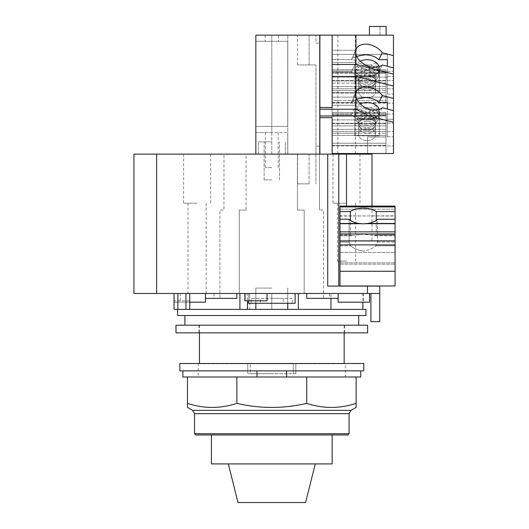 <?xml version="1.0" encoding="UTF-8"?>
<svg xmlns="http://www.w3.org/2000/svg" width="529" height="529" viewBox="0 0 529 529"><rect width="100%" height="100%" fill="white"/><g stroke="black" fill="none" stroke-linecap="round" stroke-linejoin="round"><path stroke-width="0.4" stroke-dasharray="2.65 1.98" d="M305.597 502.55L237.997 502.55M228.336 463.92L315.258 463.92L228.336 463.92M332.159 463.92L211.435 463.92M211.435 434.944L332.159 434.944L211.435 434.944M347.831 434.944L195.763 434.944M349.061 433.72L194.54 433.72M356.123 407.39L356.123 403.376C339.658 408.758 323.193 408.758 306.727 403.376C283.438 408.758 260.156 408.758 236.873 403.376C220.408 408.758 203.943 408.758 187.478 403.376L187.478 407.39M236.873 376.998L189.627 376.998L236.873 376.998L236.873 403.376M182.875 370.869L360.718 370.869L182.875 370.869L182.875 376.998L189.627 376.998L187.478 376.998L187.478 403.376M306.727 376.998L239.915 376.998L306.727 376.998L306.727 403.376M187.478 376.998L356.123 376.998L308.876 376.998L356.123 376.998L356.123 403.376M360.718 370.869L360.718 376.998L356.123 376.998M363.787 370.869L179.807 370.869L179.807 363.509L363.787 363.509L363.787 370.869M345.391 363.509L198.21 363.509L345.391 363.509L345.391 376.998L198.21 376.998L345.391 376.998M198.21 363.509L198.21 376.998M376.278 62.627L355.462 71.124A12.266 8.676 0 0 1 354.833 68.373A12.266 8.676 0 0 1 367.1 59.704A12.266 8.676 0 0 1 376.278 62.627L376.278 65.748L355.462 74.245A12.266 8.676 180 0 0 357.915 77.247L378.731 68.75A12.266 8.676 180 0 0 376.278 65.748M355.462 71.124L355.462 74.245M357.915 77.247L357.915 74.126L378.731 65.629L378.731 68.75M378.731 65.629A12.266 8.676 0 0 1 379.366 68.373A12.266 8.676 0 0 1 367.1 77.049A12.266 8.676 0 0 1 357.915 74.126M376.278 105.383L355.462 113.88A12.266 8.676 0 0 1 354.833 111.13A12.266 8.676 0 0 1 367.1 102.461A12.266 8.676 0 0 1 376.278 105.383L376.278 108.505L355.462 117.002A12.266 8.676 180 0 0 357.915 120.004L378.731 111.507A12.266 8.676 180 0 0 376.278 108.505M355.462 113.88L355.462 117.002M357.915 120.004L357.915 116.883L378.731 108.385L378.731 111.507M378.731 108.385A12.266 8.676 0 0 1 379.366 111.13A12.266 8.676 0 0 1 367.1 119.805A12.266 8.676 0 0 1 357.915 116.883M376.278 116.883L355.462 108.385A12.266 8.676 0 0 0 354.833 111.13A12.266 8.676 0 0 0 367.1 119.805A12.266 8.676 0 0 0 376.278 116.883L376.278 120.004L355.462 111.507A12.266 8.676 180 0 1 357.915 108.505L378.731 117.002A12.266 8.676 180 0 1 376.278 120.004M355.462 108.385L355.462 111.507M357.915 108.505L357.915 105.383L378.731 113.88L378.731 117.002M378.731 113.88A12.266 8.676 0 0 0 379.366 111.13A12.266 8.676 0 0 0 379.141 109.483M360.256 103.935A12.266 8.676 0 0 0 357.915 105.383M376.278 74.126L355.462 65.629A12.266 8.676 0 0 0 354.833 68.373A12.266 8.676 0 0 0 367.1 77.049A12.266 8.676 0 0 0 376.278 74.126L376.278 77.247L355.462 68.75A12.266 8.676 180 0 1 357.915 65.748L378.731 74.245A12.266 8.676 180 0 1 376.278 77.247M355.462 65.629L355.462 68.75M357.915 65.748L357.915 62.627L378.731 71.124L378.731 74.245M378.731 71.124A12.266 8.676 0 0 0 379.366 68.373A12.266 8.676 0 0 0 379.141 66.727M360.256 61.179A12.266 8.676 0 0 0 357.915 62.627M367.1 82.253A12.266 8.676 0 0 1 356.599 78.061A12.266 8.676 0 0 1 354.833 73.577A12.266 8.676 0 0 1 367.1 64.908A12.266 8.676 0 0 1 379.366 73.577A12.266 8.676 0 0 1 377.6 78.061A12.266 8.676 0 0 1 367.1 82.253A12.266 8.676 0 0 0 377.6 78.061A12.266 8.676 0 0 0 379.366 73.577A12.266 8.676 0 0 0 367.1 64.908A12.266 8.676 0 0 0 354.833 73.577A12.266 8.676 0 0 0 356.599 78.061A12.266 8.676 0 0 0 367.1 82.253M367.1 125.009A12.266 8.676 0 0 1 356.599 120.817A12.266 8.676 0 0 1 354.833 116.334A12.266 8.676 0 0 1 367.1 107.665A12.266 8.676 0 0 1 379.366 116.334A12.266 8.676 0 0 1 377.6 120.817A12.266 8.676 0 0 1 367.1 125.009A12.266 8.676 0 0 0 377.6 120.817A12.266 8.676 0 0 0 379.366 116.334A12.266 8.676 0 0 0 367.1 107.665A12.266 8.676 0 0 0 354.833 116.334A12.266 8.676 0 0 0 356.599 120.817A12.266 8.676 0 0 0 367.1 125.009M367.1 86.935A8.464 5.984 180 0 0 375.564 80.95A8.464 5.984 180 0 0 367.1 74.966A8.464 5.984 180 0 0 358.636 80.95A8.464 5.984 180 0 0 367.1 86.935A8.464 5.984 180 0 1 358.636 80.95A8.464 5.984 180 0 1 367.1 74.966A8.464 5.984 180 0 1 375.564 80.95A8.464 5.984 180 0 1 367.1 86.935M367.1 75.832A8.464 5.984 0 0 1 375.564 81.816A8.464 5.984 0 0 1 367.1 87.801A8.464 5.984 0 0 1 358.636 81.816A8.464 5.984 0 0 1 367.1 75.832A8.464 5.984 0 0 0 358.636 81.816A8.464 5.984 0 0 0 367.1 87.801A8.464 5.984 0 0 0 375.564 81.816A8.464 5.984 0 0 0 367.1 75.832M355.733 50.764L354.271 52.854C352.651 56.272 353.293 59.499 356.189 62.521L332.146 62.521L356.189 62.521L351.362 71.884L356.189 62.521C353.293 59.499 352.651 56.272 354.271 52.854L356.189 50.295L332.146 50.295L332.146 80.95L385.985 80.95L385.985 70.979L385.985 83.119L332.146 83.119L332.146 100.464L332.146 90.492L332.146 100.464L385.985 100.464L385.985 88.76L385.985 102.633L332.146 102.633L332.146 103.155L332.146 71.884L351.362 71.884L332.146 71.884L332.146 50.295L332.146 103.155L332.146 92.661L332.146 102.633L385.985 102.633L385.985 69.722L385.985 102.633L385.985 100.464L332.146 100.464L332.146 83.119L385.985 83.119L385.985 73.147L332.146 73.147L332.146 83.119L332.146 72.784L332.146 90.492L332.146 73.147L354.833 73.147L354.833 90.492L379.366 90.492L379.366 73.147L379.366 93.091L379.366 73.147L379.366 93.091L354.833 93.091L354.833 73.147L385.985 73.147L385.985 72.784L385.985 88.76L385.985 73.147L385.985 83.119L385.985 80.95L332.146 80.95L332.146 70.979L332.146 92.661L332.146 50.295L356.189 50.295L351.362 59.658L332.146 59.658L351.362 59.658L355.653 51.326M367.1 72.797A8.464 5.984 180 0 0 359.727 75.839A8.464 5.984 180 0 0 359.852 81.876A8.464 5.984 180 0 0 367.1 84.766A8.464 5.984 180 0 0 374.347 81.876A8.464 5.984 180 0 0 374.466 75.839A8.464 5.984 180 0 0 367.1 72.797A8.464 5.984 180 0 1 374.466 75.839A8.464 5.984 180 0 1 374.347 81.876A8.464 5.984 180 0 1 367.1 84.766A8.464 5.984 180 0 1 359.852 81.876A8.464 5.984 180 0 1 359.727 75.839A8.464 5.984 180 0 1 367.1 72.797M367.1 129.691A8.464 5.984 180 0 0 375.564 123.707A8.464 5.984 180 0 0 367.1 117.722A8.464 5.984 180 0 0 358.636 123.707A8.464 5.984 180 0 0 367.1 129.691A8.464 5.984 180 0 1 358.636 123.707A8.464 5.984 180 0 1 367.1 117.722A8.464 5.984 180 0 1 375.564 123.707A8.464 5.984 180 0 1 367.1 129.691M367.1 118.589A8.464 5.984 0 0 1 375.564 124.573A8.464 5.984 0 0 1 367.1 130.557A8.464 5.984 0 0 1 358.636 124.573A8.464 5.984 0 0 1 367.1 118.589A8.464 5.984 0 0 0 358.636 124.573A8.464 5.984 0 0 0 367.1 130.557A8.464 5.984 0 0 0 375.564 124.573A8.464 5.984 0 0 0 367.1 118.589M354.833 133.248L379.366 133.248L379.366 115.904L379.366 135.847L379.366 115.904L379.366 135.847L354.833 135.847L354.833 115.904L385.985 115.904L385.985 115.54L385.985 131.516L385.985 115.904L385.985 125.876L385.985 123.707L332.146 123.707L332.146 113.735L332.146 135.417L332.146 93.051L332.146 145.911L332.146 145.389L385.985 145.389L385.985 143.22L332.146 143.22L332.146 125.876L385.985 125.876L332.146 125.876L332.146 143.22L332.146 115.54L332.146 143.22L385.985 143.22L385.985 131.516L385.985 145.389L332.146 145.389L332.146 135.417L332.146 145.911L332.146 93.051L332.146 123.707L385.985 123.707L385.985 113.735L385.985 135.417L385.985 112.479L385.985 125.876L385.985 115.904L332.146 115.904L332.146 125.876L332.146 115.904L385.985 115.904L332.146 115.904L354.833 115.904L354.833 133.248L385.985 133.248L379.366 133.248L379.366 135.847L354.833 135.847L354.833 118.503L354.833 135.847L354.833 133.248L332.146 133.248L354.833 133.248M367.1 115.553A8.464 5.984 180 0 0 359.727 118.595A8.464 5.984 180 0 0 359.852 124.632A8.464 5.984 180 0 0 367.1 127.522A8.464 5.984 180 0 0 374.347 124.632A8.464 5.984 180 0 0 374.466 118.595A8.464 5.984 180 0 0 367.1 115.553A8.464 5.984 180 0 1 374.466 118.595A8.464 5.984 180 0 1 374.347 124.632A8.464 5.984 180 0 1 367.1 127.522A8.464 5.984 180 0 1 359.852 124.632A8.464 5.984 180 0 1 359.727 118.595A8.464 5.984 180 0 1 367.1 115.553M354.833 73.147L385.985 73.147L354.833 73.147M354.833 90.492L385.985 90.492L379.366 90.492L379.366 93.091L354.833 93.091L354.833 75.746L354.833 93.091L354.833 90.492L332.146 90.492L354.833 90.492M354.833 75.746L379.366 75.746L354.833 75.746M367.1 78.437A8.464 5.984 180 0 0 358.636 84.422A8.464 5.984 180 0 0 367.1 90.406A8.464 5.984 180 0 0 375.564 84.422A8.464 5.984 180 0 0 367.1 78.437A8.464 5.984 180 0 1 375.564 84.422A8.464 5.984 180 0 1 367.1 90.406A8.464 5.984 180 0 1 358.636 84.422A8.464 5.984 180 0 1 367.1 78.437M354.833 115.904L354.833 118.503L379.366 118.503L354.833 118.503L354.833 115.904M367.1 121.194A8.464 5.984 180 0 0 358.636 127.178A8.464 5.984 180 0 0 367.1 133.163A8.464 5.984 180 0 0 375.564 127.178A8.464 5.984 180 0 0 367.1 121.194A8.464 5.984 180 0 1 375.564 127.178A8.464 5.984 180 0 1 367.1 133.163A8.464 5.984 180 0 1 358.636 127.178A8.464 5.984 180 0 1 367.1 121.194M346.495 261.121L337.416 261.121L346.495 261.121M367.1 97.779A8.464 5.984 180 0 0 375.564 91.795A8.464 5.984 180 0 0 367.1 85.81A8.464 5.984 180 0 0 358.636 91.795A8.464 5.984 180 0 0 367.1 97.779A8.464 5.984 180 0 1 358.636 91.795A8.464 5.984 180 0 1 367.1 85.81A8.464 5.984 180 0 1 375.564 91.795A8.464 5.984 180 0 1 367.1 97.779M387.334 71.884L387.334 94.05L387.334 71.884L387.334 94.05L387.334 71.884L378.784 71.884C375.425 75.012 370.855 76.632 365.076 76.745C359.297 76.632 354.728 75.012 351.362 71.884C354.728 75.012 359.297 76.632 365.076 76.745C370.855 76.632 375.425 75.012 378.784 71.884L387.334 71.884M332.146 77.135L387.334 77.135L332.146 77.135M370.234 66.72A15.513 10.309 -152.8 0 0 382.341 64.981L378.784 71.884L382.341 64.981L393.47 67.844L393.47 103.155L393.47 55.618L382.341 52.748A15.513 10.309 -152.8 0 0 370.234 44.78A15.513 10.309 -152.8 0 0 356.44 48.648A15.513 10.309 -152.8 0 0 355.938 49.918L355.938 54.223A15.513 10.309 -152.8 0 0 370.234 66.72M387.334 102.414L387.334 97.171L332.146 97.171L387.334 97.171L387.334 119.329L387.334 97.171L387.334 102.414L378.784 102.414L382.341 95.511A15.513 10.309 -152.8 0 0 370.234 87.536A15.513 10.309 -152.8 0 0 356.44 91.405A15.513 10.309 -152.8 0 0 355.938 92.674L355.938 96.979A15.513 10.309 -152.8 0 0 370.234 109.477A15.513 10.309 -152.8 0 0 382.341 107.737L378.784 114.648C375.425 117.769 370.855 119.389 365.076 119.501C359.297 119.389 354.728 117.769 351.362 114.648L356.189 105.278C353.293 102.256 352.651 99.029 354.271 95.61L356.189 93.051L351.362 102.414L332.146 102.414L351.362 102.414C354.728 99.293 359.297 97.673 365.076 97.561C370.855 97.673 375.425 99.293 378.784 102.414M385.985 135.417L385.985 145.389L385.985 135.417L332.146 135.417L385.985 135.417M367.1 140.535A8.464 5.984 180 0 0 375.564 134.551A8.464 5.984 180 0 0 367.1 128.567A8.464 5.984 180 0 0 358.636 134.551A8.464 5.984 180 0 0 367.1 140.535A8.464 5.984 180 0 1 358.636 134.551A8.464 5.984 180 0 1 367.1 128.567A8.464 5.984 180 0 1 375.564 134.551A8.464 5.984 180 0 1 367.1 140.535M387.334 114.648L387.334 136.806L387.334 114.648L387.334 136.806L387.334 114.648L378.784 114.648L387.334 114.648M387.334 59.658L387.334 54.414L332.146 54.414L387.334 54.414L387.334 76.573L387.334 54.414L387.334 59.658L378.784 59.658L382.341 52.748M356.685 56.325L351.362 59.658C354.728 56.53 359.297 54.917 365.076 54.804C370.855 54.917 375.425 56.53 378.784 59.658M385.985 136.958L367.589 136.958L367.589 153.522L385.985 153.522L367.589 153.522L367.589 136.958L385.985 136.958L385.985 153.522L385.985 136.958M346.495 203.189L332.999 203.189L346.495 203.189M350.35 211.58L339.995 211.58L339.995 264.15L339.995 219.251L349.1 219.251L349.1 242.07L350.734 245.84C353.941 248.577 358.133 250.303 363.297 251.004C358.133 250.303 353.941 248.577 350.734 245.84L349.1 242.07L349.1 219.251A15.639 7.816 180 0 0 358.94 223.476L363.297 223.813L367.655 223.476A15.639 7.816 180 0 0 377.494 219.251L377.494 242.07L375.854 245.84C372.647 248.577 368.462 250.303 363.297 251.004C368.462 250.303 372.647 248.577 375.854 245.84L377.494 242.07L377.494 219.251L395.064 219.251L395.064 235.782L395.064 211.58L376.238 211.58A15.639 7.816 180 0 0 363.297 208.148A15.639 7.816 180 0 0 350.35 211.58L350.35 234.407L351.408 235.782L363.297 234.142L375.187 235.782L376.238 234.407L376.238 211.58M376.238 220.355L376.238 234.407L375.187 235.782L363.297 234.142L351.408 235.782L350.35 234.407L350.35 220.355M395.064 245.84L395.064 264.15L395.064 234.102L395.064 264.15L395.064 245.84L375.854 245.84L395.064 245.84M395.064 219.251L395.064 285.984L339.995 285.984L339.995 211.58M332.146 114.648L351.362 114.648L332.146 114.648M332.146 119.891L387.334 119.891L332.146 119.891M355.733 93.521L354.271 95.61C352.651 99.029 353.293 102.256 356.189 105.278L332.146 105.278L356.189 105.278L351.362 114.648C354.728 117.769 359.297 119.389 365.076 119.501C370.855 119.389 375.425 117.769 378.784 114.648L382.341 107.737L393.47 110.601L393.47 145.911L393.47 98.374L382.341 95.511M332.146 93.051L356.189 93.051L332.146 93.051M369.427 35.159L369.427 26.45L369.427 35.159L379.974 35.159L369.427 35.159L369.427 26.45L386.11 26.45L386.11 35.159L369.427 35.159L386.11 35.159M356.685 99.082L351.362 102.414L355.653 94.083M387.334 76.573L393.47 76.573L387.334 76.573M387.334 71.322L393.47 71.322L387.334 71.322M332.146 80.428L393.47 80.428L332.146 80.428M332.146 103.155L393.47 103.155L332.146 103.155M387.334 94.05L393.47 94.05L387.334 94.05M387.334 88.799L393.47 88.799L387.334 88.799M355.938 54.223L355.938 64.472L393.47 74.133L393.47 67.844M387.334 119.329L393.47 119.329L393.47 114.079L393.47 145.911L393.47 110.601L393.47 119.329L387.334 119.329M387.334 114.079L393.47 114.079L387.334 114.079M332.146 123.184L393.47 123.184L332.146 123.184M332.146 145.911L393.47 145.911L332.146 145.911M387.334 136.806L393.47 136.806L387.334 136.806M387.334 131.556L393.47 131.556L387.334 131.556M271.8 167.62L265.419 167.62L271.8 167.62M271.8 179.886L264.13 179.886L271.8 179.886M339.995 219.251L339.995 285.984L346.495 285.984L339.995 285.984L339.995 240.695L395.064 240.695L395.064 211.58M339.995 216.07L395.064 215.819L395.064 240.695L339.995 240.695L372.006 240.695L339.995 240.695L339.995 223.912L395.064 223.912L339.995 223.912L339.995 215.819L395.064 216.07L395.064 206.098L339.995 206.098L339.995 216.07M393.47 98.374L393.47 86.101L355.938 76.441L355.938 92.674M393.47 86.101L393.47 74.133M332.146 76.441L332.146 35.159L332.146 76.441L355.938 76.441M332.146 64.472L355.938 64.472M355.938 96.979L355.938 109.225L369.044 115.97L393.47 122.259L393.47 110.601M319.88 107.513L332.146 107.513L332.146 35.159L319.88 35.159L319.88 43.166L315.952 43.166L315.952 35.159L315.952 43.166L319.88 43.166L319.88 35.159L319.88 109.225L355.938 109.225M332.146 35.159L355.938 35.159L355.938 49.918M393.47 55.618L393.47 35.159L355.938 35.159M379.974 35.159L379.974 26.45L379.974 35.159M346.614 153.522L355.382 153.522L346.614 153.522M346.614 35.159L355.382 35.159L346.614 35.159M393.47 122.259L393.47 153.522L332.146 153.522L332.146 117.676L332.146 153.522M271.8 132.541L255.851 132.541L255.851 126.411L287.743 126.411L287.743 41.288L255.851 41.288L255.851 126.411L287.743 126.411L287.743 41.288L255.851 41.288L255.851 35.159L278.419 35.159L265.174 35.159L271.8 35.159L271.8 154.131L287.802 154.131L287.802 35.159L271.8 35.159L271.8 132.541L287.743 132.541L255.851 132.541L255.851 154.131L287.743 154.131L287.743 132.541L287.743 154.131L271.8 154.131L271.8 132.541M271.8 141.865L258.304 141.865L271.8 141.865M197.105 203.189L183.609 203.189L197.105 203.189M205.444 293.463L205.444 298.369L205.444 293.463L197.105 293.463L206.178 293.463L180.237 293.463L239.293 293.463L236.84 293.463L236.84 298.369L219.919 298.369L236.84 298.369L236.84 293.463L205.444 293.463L205.444 302.171L205.444 298.369L213.967 298.369L205.444 298.369L205.444 302.171L174.041 302.171L189.746 302.171L189.746 293.463L174.048 293.463L174.292 300.822L189.62 300.822L189.62 293.463L197.105 293.463L189.62 293.463L189.62 300.822L174.292 300.822L174.041 293.463L174.292 300.822L174.048 293.463L189.746 293.463L189.62 300.822L174.292 300.822L189.62 300.822L189.746 293.463M250.27 373.679L271.8 373.679L247.764 373.679L271.8 373.679L250.27 373.679L250.27 363.754L250.27 373.679M295.83 373.679L271.8 373.679L295.83 373.679L293.324 373.679L295.83 373.679L295.83 363.754L295.83 373.679M369.044 115.97L319.88 115.97L319.88 117.676L332.146 117.676L332.146 154.131L331.352 154.131L372.006 154.131M346.495 285.984L372.006 285.984L346.495 286.103M309.081 183.874L297.556 183.874L309.081 183.874L309.081 154.131L315.952 154.131L315.952 64.902L297.556 64.902L315.952 64.902L315.952 154.131L315.952 146.123L315.952 154.131L297.556 154.131L309.081 154.131L309.081 183.874M319.88 115.97L319.88 109.225M319.88 35.159L297.556 35.159L319.88 35.278L319.88 154.005L319.754 35.278L319.88 154.005L315.952 154.131L319.509 154.131L315.952 154.131L315.952 183.874L315.952 154.131L319.88 154.131L255.851 154.131M319.88 146.123L315.952 146.123L319.88 146.123L319.88 154.131L331.352 154.131L319.88 154.131L319.88 146.123M319.88 154.005L319.88 35.278M319.754 154.131L287.802 154.131L287.802 35.159L319.754 35.159L319.754 154.005M271.8 288.067L255.851 288.067L271.8 288.067M293.324 363.754L271.8 363.754L293.324 363.754L293.324 373.679L293.324 363.754L247.764 363.754L271.8 363.754L247.764 363.754L247.764 373.679L247.764 363.754L293.324 363.754M332.146 154.131L133.936 154.131M338.765 154.131L338.765 286.103L338.765 154.131L338.765 286.103L327.729 286.103L338.765 286.103M319.88 117.676L319.88 154.131M271.8 154.131L258.304 154.131L271.8 154.131M197.105 154.131L183.609 154.131L197.105 154.131M287.743 288.067L287.743 303.276L287.743 288.067L287.743 303.276L251.275 303.276L251.275 298.369L271.8 298.369L260.294 298.369L260.294 303.276L260.294 298.369L251.275 298.369L292.319 298.369L292.319 303.276L283.306 303.276L283.306 298.369L251.275 298.369L251.275 303.276L248.491 303.276L295.103 303.276L292.319 303.276L292.319 298.369L271.8 298.369L283.306 298.369L283.306 303.276L287.743 303.276L255.851 303.276L255.857 288.067M344.161 363.754L199.433 363.754L344.161 363.509M327.729 154.131L327.729 286.103L379.729 286.103L379.729 321.672L370.902 321.672L370.902 293.463L379.729 293.463L133.936 293.463M306.754 293.463L304.175 293.463L304.175 210.059L297.43 210.059L304.175 210.059L304.175 293.463L338.15 293.463L338.15 298.369L329.627 298.369L338.15 298.369L338.15 293.463L369.553 293.463L306.754 293.463L306.754 298.369L306.754 293.463L306.754 298.369L323.556 298.369L323.556 210.059L319.509 210.059L323.556 210.059L323.556 298.369L306.754 298.369L338.15 298.369L338.15 302.171L346.495 302.171L338.15 302.171L338.15 298.369L338.15 302.171L369.553 302.171M346.495 302.171L363.357 302.171L346.495 302.171M297.43 154.131L297.43 210.059L297.43 154.131L319.509 154.131L297.43 154.131M319.509 154.131L319.509 210.059L319.509 154.131M246.038 210.059L239.293 210.059L246.038 210.059L246.038 154.131L223.965 154.131L223.965 210.059L219.919 210.059L219.919 298.369L219.919 210.059L223.965 210.059L223.965 154.131L246.038 154.131L246.038 210.059M205.444 298.369L236.84 298.369L236.84 293.463M344.161 332.847L344.161 325.183L199.433 325.183L344.161 325.183M199.433 325.183L199.433 332.847M248.491 300.822L248.491 293.463L295.103 293.463L248.491 293.463L248.491 303.276L255.857 303.276M287.743 303.276L295.103 303.276L295.103 293.463M379.729 293.463L370.902 293.463M338.15 293.463L338.15 298.369M249.728 300.822L267.039 300.822L249.728 300.822L249.728 293.463L249.728 300.822L244.669 300.822L249.728 300.822M239.293 210.059L239.293 293.463L239.293 210.059M267.039 293.463L267.039 300.822L245.053 300.822L245.053 293.463L267.039 293.463L245.053 293.463M344.624 325.183L198.97 325.183L344.624 325.183L344.624 332.847L198.97 332.847L344.624 332.847M330.982 293.463L362.874 293.463L330.982 293.463L330.982 298.369M244.669 300.822L244.669 293.463L239.908 293.463L249.728 293.463L244.669 293.463L244.669 300.822L247.512 300.822L244.669 300.822M245.053 300.822L247.512 300.822L245.053 300.822M247.512 300.822L247.512 309.405L239.908 309.405L239.908 293.463L239.908 309.405L247.512 309.405L247.512 300.822L247.512 309.405L239.908 309.405L247.512 309.405L247.512 300.822L247.512 309.405L271.8 309.405L271.8 293.463L271.8 309.405L271.8 293.463L249.721 293.463L298.356 293.463L247.268 293.463L271.8 293.463L271.8 309.405L298.356 309.405L271.8 309.405L271.8 293.463L271.8 309.405L247.268 309.405L365.962 309.405M198.97 325.183L198.97 332.847M247.512 309.405L174.048 309.405M362.874 293.463L362.874 302.171M330.982 309.405L362.874 309.405L330.982 309.405M367.622 332.847L175.978 332.847M180.819 309.405L177.638 309.405L180.819 309.405M367.622 325.183L175.978 325.183M177.638 315.522L365.962 315.522M271.8 325.183L184.879 325.183L271.8 325.183M271.8 315.522L184.879 315.522L271.8 315.522M271.8 309.405L249.721 309.405L271.8 309.405M349.061 413.658L194.54 413.658M192.635 410.365L350.958 410.365M332.146 88.76L385.985 88.76L332.146 88.76M332.146 86.591L385.985 86.591L332.146 86.591M332.146 92.661L385.985 92.661L332.146 92.661M332.146 70.979L385.985 70.979L332.146 70.979M332.146 131.516L385.985 131.516L332.146 131.516M332.146 129.347L385.985 129.347L332.146 129.347M332.146 113.735L385.985 113.735L332.146 113.735M377.494 242.07L395.064 242.07L377.494 242.07M373.851 235.412L395.064 235.412L373.851 235.412M376.238 234.407L395.064 234.407L376.238 234.407M367.655 223.476L395.064 223.476M339.995 271.265L395.064 271.265M339.995 244.894L395.064 244.894M339.995 240.959L395.064 240.959M339.995 233.957L395.064 233.957M339.995 231.854L395.064 231.854M339.995 223.476L358.94 223.476M339.995 242.07L349.1 242.07L339.995 242.07M339.995 245.84L350.734 245.84L339.995 245.84M339.995 262.834L395.064 262.834L339.995 262.834M339.995 252.412L395.064 252.412L339.995 252.412M339.995 235.412L352.737 235.412L339.995 235.412M339.995 234.407L350.35 234.407L339.995 234.407M339.995 206.918L395.064 206.918M339.995 209.167L395.064 209.167L339.995 209.167M346.495 206.098L346.495 154.131M309.081 64.902L309.081 35.159L309.081 64.902M367.463 293.463L367.463 286.103M156.63 293.463L156.63 154.131M239.908 293.463L239.908 309.405L239.908 293.463M177.843 293.463L177.843 309.405M185.944 300.822L185.944 309.405L185.944 300.822M185.944 293.463L185.944 309.405M354.833 73.577L354.833 68.373L354.833 73.577M379.366 73.577L379.366 68.373L379.366 73.577M354.833 116.334L354.833 111.13L354.833 116.334M379.366 116.334L379.366 111.13L379.366 116.334M375.564 81.816L375.564 80.95L375.564 81.816M358.636 81.816L358.636 80.95L358.636 81.816M359.852 81.876L356.599 78.061L359.852 81.876M374.347 81.876L377.6 78.061L374.347 81.876M375.564 124.573L375.564 123.707L375.564 124.573M358.636 124.573L358.636 123.707L358.636 124.573M359.852 124.632L356.599 120.817L359.852 124.632M374.347 124.632L377.6 120.817L374.347 124.632M332.146 72.784L385.985 72.784L332.146 72.784M332.146 69.722L385.985 69.722L332.146 69.722M332.146 115.54L385.985 115.54L332.146 115.54M332.146 112.479L385.985 112.479L332.146 112.479M375.564 91.795L375.564 84.422L375.564 91.795M358.636 91.795L358.636 84.422L358.636 91.795M375.564 134.551L375.564 127.178L375.564 134.551M358.636 134.551L358.636 127.178L358.636 134.551M355.567 203.189L355.567 261.121M337.416 203.189L337.416 261.121M375.187 235.782L395.064 235.782L375.187 235.782M356.44 48.648L354.271 52.854L356.44 48.648M339.995 264.15L395.064 264.15L339.995 264.15M339.995 234.102L395.064 234.102L339.995 234.102M339.995 235.782L351.408 235.782L339.995 235.782M356.44 91.405L354.271 95.61L356.44 91.405M355.382 153.522L355.382 35.159M337.846 153.522L337.846 35.159M265.419 132.541L265.419 167.62M278.175 132.541L278.175 167.62M278.419 35.159L278.419 41.288M265.174 35.159L265.174 41.288M264.13 179.886L264.13 141.865L264.13 179.886M279.464 179.886L279.464 141.865L279.464 179.886M206.178 203.189L206.178 293.463M188.026 203.189L188.026 293.463M332.999 154.131L332.999 203.189M359.984 154.131L359.984 203.189M372.006 240.695L372.006 206.098M297.556 64.902L297.556 35.159M297.556 183.874L297.556 154.131M180.237 293.463L180.237 302.171M213.967 293.463L213.967 298.369M285.29 154.131L285.29 141.865L285.29 154.131M258.304 154.131L258.304 141.865L258.304 154.131M183.609 154.131L183.609 203.189M210.595 154.131L210.595 203.189M255.851 288.067L255.851 303.276L255.851 288.067M363.357 293.463L363.357 302.171M329.627 293.463L329.627 298.369M174.048 293.463L174.048 302.171M247.268 309.405L247.268 293.463M249.721 293.463L249.721 309.405"/><path stroke-width="0.79" d="M228.336 463.92L237.997 502.55L305.597 502.55L315.258 463.92M211.435 434.944L211.435 463.92L332.159 463.92L332.159 434.944M194.54 433.72L195.763 434.944L347.831 434.944L349.061 433.72L349.061 413.658L350.958 410.365L356.123 407.39L356.123 403.376C339.658 408.758 323.193 408.758 306.727 403.376C283.438 408.758 260.156 408.758 236.873 403.376C220.408 408.758 203.943 408.758 187.478 403.376L187.478 407.39L192.635 410.365L194.54 413.658L194.54 433.72L349.061 433.72M286.619 370.869L286.619 376.998L236.873 376.998L236.873 403.376M236.873 376.998L187.478 376.998L187.478 403.376M306.727 403.376L306.727 376.998L356.123 376.998L356.123 403.376M306.727 376.998L286.619 376.998M182.875 370.869L182.875 376.998L187.478 376.998M356.123 376.998L360.718 376.998L360.718 370.869M256.975 376.998L256.975 370.869M179.807 370.869L363.787 370.869L363.787 363.509L179.807 363.509L179.807 370.869M379.141 109.483A12.266 8.676 0 0 0 367.1 102.461A12.266 8.676 0 0 0 360.256 103.935M379.141 66.727A12.266 8.676 0 0 0 367.1 59.704A12.266 8.676 0 0 0 360.256 61.179M355.653 51.326L356.189 50.295L355.733 50.764M387.334 102.414L387.334 109.02L387.334 102.414L378.784 102.414C375.425 99.293 370.855 97.673 365.076 97.561L356.685 99.082M382.341 52.748L393.47 55.618L393.47 67.844L382.341 64.981A15.513 10.309 -152.8 0 1 370.234 66.72A15.513 10.309 -152.8 0 1 355.938 54.223L355.938 49.918A15.513 10.309 -152.8 0 1 356.44 48.648A15.513 10.309 -152.8 0 1 370.234 44.78A15.513 10.309 -152.8 0 1 382.341 52.748L378.784 59.658C375.425 56.53 370.855 54.917 365.076 54.804L356.685 56.325M387.334 59.658L387.334 66.264L387.334 59.658L378.784 59.658M350.35 220.355L350.35 211.58A15.639 7.816 180 0 1 363.297 208.148A15.639 7.816 180 0 1 376.238 211.58L376.238 220.355M363.297 223.813L358.94 223.476A15.639 7.816 180 0 1 349.1 219.251L339.995 219.251L339.995 206.098L395.064 206.098L395.064 219.251L377.494 219.251A15.639 7.816 180 0 1 367.655 223.476L363.297 223.813M376.238 211.58L395.064 211.58M339.995 219.251L339.995 285.984L395.064 285.984L395.064 219.251M386.11 35.159L386.11 26.45L369.427 26.45L369.427 35.159M382.341 95.511L393.47 98.374L393.47 110.601L382.341 107.737A15.513 10.309 -152.8 0 1 370.234 109.477A15.513 10.309 -152.8 0 1 355.938 96.979L355.938 92.674A15.513 10.309 -152.8 0 1 356.44 91.405A15.513 10.309 -152.8 0 1 370.234 87.536A15.513 10.309 -152.8 0 1 382.341 95.511L378.784 102.414M355.653 94.083L356.189 93.051L355.733 93.521M393.47 67.844L393.47 74.133L355.938 64.472L355.938 54.223M339.995 211.58L350.35 211.58M355.938 49.918L355.938 35.159L393.47 35.159L393.47 55.618M332.146 35.159L319.88 35.159L319.88 107.513L332.146 107.513L332.146 35.159L355.938 35.159M332.146 64.472L355.938 64.472M332.146 76.441L355.938 76.441L393.47 86.101L393.47 74.133M393.47 86.101L393.47 98.374M355.938 92.674L355.938 76.441M393.47 110.601L393.47 122.259L369.044 115.97L355.938 109.225L355.938 96.979M332.146 153.522L393.47 153.522L393.47 122.259M372.006 206.098L372.006 154.131L133.936 154.131L133.936 293.463L133.936 154.131M319.88 107.513L319.88 117.676L332.146 117.676L332.146 154.131M319.88 35.159L255.851 35.159L255.851 154.131M319.88 109.225L355.938 109.225M319.88 115.97L369.044 115.97M338.765 286.103L338.765 154.131M319.88 154.131L319.88 117.676M319.754 154.131L319.754 35.159M133.936 293.463L379.729 293.463L379.729 286.103L327.729 286.103L327.729 154.131M379.729 293.463L379.729 321.672L370.902 321.672L370.902 293.463M369.553 293.463L369.553 302.171L338.15 302.171L338.15 298.369L306.754 298.369L306.754 293.463M189.746 293.463L189.746 309.405L189.746 302.171L205.444 302.171L205.444 298.369L236.84 298.369L236.84 293.463M174.048 309.405L174.048 293.463L174.048 309.405L247.512 309.405L247.512 300.822L247.512 309.405L365.962 309.405L365.962 315.522L177.638 315.522L177.638 309.405M344.161 363.509L344.161 332.847M199.433 332.847L199.433 363.509M338.15 293.463L338.15 298.369M295.103 293.463L295.103 303.276L248.491 303.276L248.491 300.822M245.053 293.463L245.053 300.822L267.039 300.822L267.039 293.463M205.444 293.463L205.444 298.369M362.874 302.171L362.874 309.405M330.982 309.405L330.982 298.369M239.908 293.463L239.908 309.405M175.978 332.847L367.622 332.847L367.622 325.183L175.978 325.183L175.978 332.847M194.54 413.658L349.061 413.658M350.958 410.365L192.635 410.365M367.655 223.476L395.064 223.476M339.995 206.918L395.064 206.918M339.995 223.476L358.94 223.476M339.995 231.854L395.064 231.854M339.995 233.957L395.064 233.957M339.995 240.959L395.064 240.959M339.995 244.894L395.064 244.894M339.995 271.265L395.064 271.265M346.495 206.098L346.495 154.131M156.63 293.463L156.63 154.131M367.463 293.463L367.463 286.103M177.843 293.463L177.843 309.405M185.944 293.463L185.944 309.405M298.356 293.463L298.356 309.405M287.743 303.276L287.743 309.405M255.851 303.276L255.851 309.405M184.879 315.522L184.879 325.183M358.715 315.522L358.715 325.183"/></g></svg>
